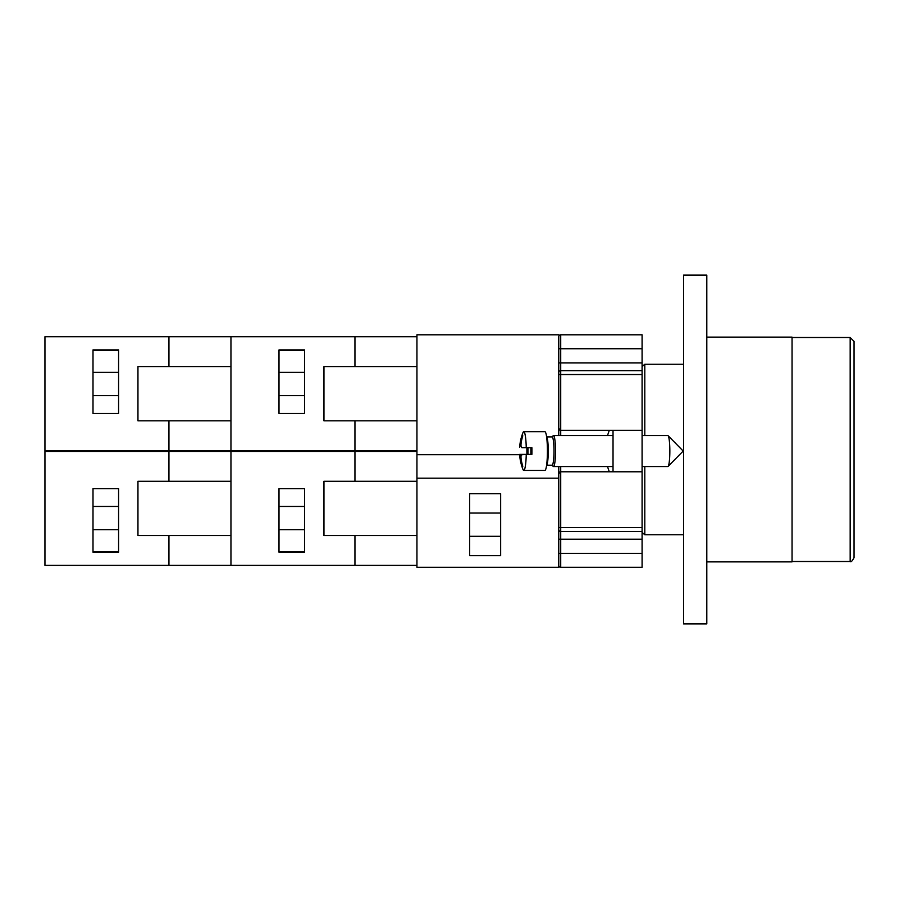 <?xml version="1.0" encoding="UTF-8"?>
<svg xmlns="http://www.w3.org/2000/svg" width="899" height="899" viewBox="0 0 899 899"><rect width="100%" height="100%" fill="white"/><g stroke="black" fill="none" stroke-linecap="round" stroke-linejoin="round"><path stroke-width="1.35" d="M642.088 553.346L560.718 553.346L560.718 567.303A1.933 1.933 0 0 1 558.773 565.359A1.933 1.933 0 0 0 560.718 567.303L642.088 567.303L642.088 370.646L560.718 370.646A1.933 1.933 0 0 0 558.773 372.579L558.773 428.385L560.718 430.318A1.933 1.933 0 0 1 558.773 428.385L558.773 435.554M642.088 471.784L560.718 471.784A1.933 1.933 0 0 0 558.773 473.717L560.718 471.784A1.933 1.933 0 0 0 558.773 473.717L558.773 539.209L560.718 539.209L560.718 531.455A1.933 1.933 0 0 1 558.773 529.522A1.933 1.933 0 0 0 560.718 531.455L560.718 527.578L558.773 527.578L558.773 567.303L416.945 567.303L416.945 334.799L558.773 334.799M642.088 370.646L642.088 334.799L560.718 334.799A1.933 1.933 0 0 0 558.773 336.743L558.773 372.579M642.088 430.318L560.718 430.318L560.718 374.523L558.773 374.523L558.773 348.745L560.718 348.745L560.718 334.799M609.297 430.318L607.488 435.554M607.488 466.547L609.297 471.784M642.088 531.455L560.718 531.455M613.028 430.318L613.028 471.784M526.915 454.377A19.373 2.528 90 0 1 526.915 447.713M527.949 447.713L527.949 454.377M530.86 454.377L530.86 447.713M521.24 442.162L520.375 442.162A50.086 49.659 -90 0 1 521.937 435.824A49.052 3.203 29.8 0 1 522.802 435.824A50.086 49.659 90 0 0 521.24 442.162C520.746 445.533 520.982 447.387 521.971 447.713L531.893 447.713A19.373 2.528 90 0 1 531.893 454.377L521.971 454.377C520.982 454.714 520.746 456.568 521.24 459.94A50.086 49.659 90 0 0 522.802 466.278A49.052 3.203 150.2 0 1 521.937 466.278A50.086 49.659 -90 0 1 520.375 459.94L521.24 459.94M526.252 447.713A19.373 2.528 -90 0 0 523.769 431.677L544.884 431.677A19.373 2.528 90 0 1 547.412 451.051A19.373 2.528 90 0 1 544.884 470.424L523.769 470.424A19.373 2.528 -90 0 0 526.252 454.377L519.633 454.905A50.198 50.198 0 0 0 522.971 469.435A19.373 2.528 -90 0 0 523.769 470.424M523.769 431.677A19.373 2.528 -90 0 0 522.971 432.655A50.198 50.198 0 0 0 519.633 447.196L520.375 442.162M520.375 459.94L519.644 454.377L526.252 454.377M521.937 466.278L522.667 465.851M522.667 436.251L521.937 435.824M546.614 436.903L552.143 436.903A14.148 1.843 90 0 1 553.986 451.051A14.148 1.843 90 0 1 552.143 465.199L546.614 465.199M552.02 436.903L553.222 435.689A15.497 2.023 90 0 1 553.492 435.554A15.497 2.023 90 0 1 555.515 451.051A15.497 2.023 90 0 1 553.492 466.547A15.497 2.023 90 0 1 553.222 466.412L552.02 465.199M642.088 435.554L667.822 435.554A15.497 2.023 90 0 1 668.092 435.689A15.497 2.023 90 0 1 669.845 451.051A15.497 2.023 90 0 1 668.092 466.412A15.497 2.023 90 0 1 667.822 466.547L642.088 466.547M416.945 420.822L323.955 420.822L323.955 366.578L416.945 366.578M354.948 366.578L354.948 336.743L44.95 336.743L44.95 450.657L168.945 450.657L168.945 420.822L137.952 420.822L137.952 366.578L230.953 366.578M416.945 450.657L230.953 450.657L230.953 336.743M354.948 450.657L354.948 420.822M304.57 413.461L279.005 413.461L279.005 349.913L304.57 349.913L304.57 413.461L304.57 395.639L279.005 395.639M416.945 336.743L354.948 336.743M279.005 372.388L304.57 372.388L304.57 350.295L279.005 350.295L279.005 358.443M279.005 407.258L279.005 413.461M230.953 535.523L137.952 535.523L137.952 481.28L230.953 481.28M168.945 535.523L168.945 565.359L416.945 565.359M118.578 488.64L118.578 552.188L93.002 552.188L93.002 488.64L118.578 488.64L118.578 506.463L93.002 506.463M93.002 529.713L118.578 529.713L118.578 551.795L93.002 551.795L93.002 543.659M93.002 494.832L93.002 488.64M168.945 481.28L168.945 451.433L44.95 451.433L44.95 565.359L168.945 565.359M168.945 451.433L230.953 451.433L230.953 565.359M416.945 535.523L323.955 535.523L323.955 481.28L416.945 481.28M354.948 535.523L354.948 565.359M304.57 488.64L304.57 552.188L279.005 552.188L279.005 488.64L304.57 488.64L304.57 506.463L279.005 506.463M279.005 529.713L304.57 529.713L304.57 551.795L279.005 551.795L279.005 543.659M279.005 494.832L279.005 488.64M230.953 451.433L354.948 451.433L354.948 481.28M354.948 451.433L416.945 451.433M230.953 420.822L168.945 420.822M168.945 366.578L168.945 336.743M118.578 413.461L93.002 413.461L93.002 349.913L118.578 349.913L118.578 413.461L118.578 395.639L93.002 395.639M93.002 372.388L118.578 372.388L118.578 350.295L93.002 350.295L93.002 358.443M93.002 407.258L93.002 413.461M230.953 450.657L168.945 450.657M683.555 623.872L706.805 623.872L706.805 275.128L683.555 275.128L683.555 623.872M854.05 557.616L854.05 341.384L850.173 337.507L850.173 561.493C851.038 562.302 852.331 561.01 854.05 557.616M792.053 337.507L850.173 337.507M644.797 466.547L644.797 534.748L683.555 534.748M642.088 366.556L644.797 364.252L644.797 435.554M706.805 337.125L792.053 337.125L792.053 561.875L706.805 561.875M500.653 493.675L500.653 555.672L469.649 555.672L469.649 493.675L500.653 493.675M519.611 454.68L416.945 454.68M558.773 478.178L416.945 478.178M558.773 473.717L558.773 466.547M642.088 539.209L560.718 539.209L560.718 553.346L558.773 553.346M642.088 527.578L560.718 527.578L560.718 466.547M560.718 435.554L560.718 430.318M642.088 374.523L560.718 374.523L560.718 362.893L558.773 362.893M642.088 362.893L560.718 362.893L560.718 348.745L642.088 348.745M546.626 465.109A14.148 1.843 -90 0 0 548.266 451.051A14.148 1.843 -90 0 0 546.626 436.993M553.492 466.547L613.028 466.547M553.492 435.554L613.028 435.554M668.092 466.412L683.184 451.051L668.092 435.689M792.053 561.493L850.173 561.493M642.088 532.444L644.797 534.748M644.797 364.252L683.555 364.252M469.649 536.298L500.653 536.298M469.649 513.048L500.653 513.048"/></g></svg>
